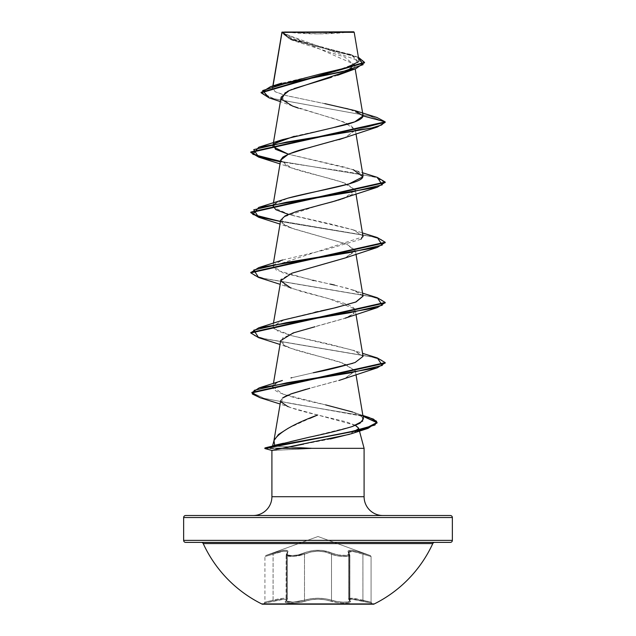<?xml version="1.0" encoding="UTF-8"?>
<svg xmlns="http://www.w3.org/2000/svg" width="636" height="636" viewBox="0 0 636 636"><rect width="100%" height="100%" fill="white"/><g stroke="black" fill="none" stroke-linecap="round" stroke-linejoin="round"><path stroke-width="0.48" stroke-dasharray="3.18 2.39" d="M262.27 603.667L373.73 603.667L262.27 603.667M373.73 604.2L262.27 604.2L373.73 604.2M348.711 553.002L348.743 552.024L349.546 551.372L351.112 551.134L356.2 552.024L362.918 554.202L362.918 600.161L352.646 598.277L348.608 599.08L349.387 600.161A1.01 0.938 -50.4 0 0 350.174 601.131A1.01 0.938 129.6 0 1 349.387 600.161L349.832 600.909L349.41 600.161L349.41 554.202L349.856 555.053L349.856 600.909C350.404 602.88 337.303 602.467 331.507 600.161L331.507 554.202L325.465 552.024L318.016 551.134L310.551 552.024L304.493 554.202L304.493 600.161L298.371 601.64L291.463 602.189L286.892 601.64L286.152 600.996L286.613 600.161L286.613 554.195L286.59 600.161L287.369 599.088L287.369 552.525L286.176 555.149L288.712 556.373L298.403 555.896L304.493 554.202L304.493 600.161L304.485 554.195L298.387 555.896L291.447 556.532L286.86 555.896L286.232 554.695L286.59 600.161L286.152 600.996L286.876 601.64L291.463 602.189L298.371 601.64L310.606 598.762L317.992 598.214L325.394 598.762L331.507 600.161L325.409 598.754L318.008 598.206L310.599 598.754L304.485 600.161L304.485 554.195L310.527 552.016L317.984 551.126L325.457 552.008L331.515 554.195L331.515 600.161L331.507 554.202C322.524 550.235 313.524 550.235 304.493 554.202A1.01 0.7 64.4 0 0 303.658 553.248A1.01 0.7 -115.6 0 1 304.493 554.202L292.926 556.5L286.168 555.045L286.613 554.195A1.01 0.914 -138.9 0 1 287.345 553.248A1.01 0.914 41.1 0 0 286.613 554.195L287.393 552.509C286.709 550.315 281.939 550.879 273.098 554.195C262.517 557.255 262.517 557.255 273.083 554.202C262.517 557.255 262.517 557.255 273.083 554.202L272.979 553.248L273.083 554.202C281.899 550.895 286.661 550.331 287.369 552.525L287.369 599.088L286.335 598.333L283.338 598.285L273.083 600.161L273.083 554.202L283.282 551.261L286.327 551.325L287.369 552.525L286.59 554.202A1.01 0.914 41 0 1 287.321 553.248C289.499 549.289 284.721 549.289 272.979 553.248L265.586 555.586L272.987 553.248C284.777 549.273 289.563 549.273 287.345 553.248C283.847 556.309 297.584 556.309 303.658 553.248C297.561 556.309 283.823 556.309 287.321 553.248A1.01 0.914 -139 0 0 286.59 554.202L287.393 552.509L287.393 599.08L286.613 600.161L286.613 554.195L286.144 555.045L292.902 556.5L304.485 554.195A1.01 0.7 -115.7 0 0 303.642 553.248C313.246 549.289 322.802 549.289 332.342 553.248A1.01 0.7 -64.4 0 0 331.507 554.202A1.01 0.7 -64.3 0 1 332.358 553.248C322.762 549.273 313.19 549.273 303.642 553.248A1.01 0.7 64.3 0 1 304.485 554.195C313.469 550.22 322.484 550.22 331.515 554.195L336.826 555.753L343.09 556.5L348.019 556.246L349.832 555.053L349.832 600.909L348.011 601.934L343.098 602.157L336.849 601.513L331.507 600.161A1.01 0.716 109.1 0 1 330.696 601.139C338.121 603.795 354.347 603.795 350.174 601.131C348.099 598.587 352.328 598.587 362.886 601.131C352.368 598.595 348.138 598.595 350.197 601.139C354.363 603.795 338.145 603.795 330.712 601.131C322.245 598.587 313.771 598.587 305.288 601.131C297.871 603.787 281.637 603.795 285.803 601.139C287.87 598.595 283.64 598.595 273.106 601.139L264.179 603.159L284.26 599.176L286.478 599.732L285.341 601.99L286.2 602.642L294.889 603.008L302.291 601.966L311.036 599.74L317.992 599.184L324.964 599.74L337.613 602.642L345.11 603.159L349.903 602.602L350.659 601.966L349.522 599.732L351.74 599.176L371.822 603.159L362.894 601.139L362.902 600.161L371.074 602.189L371.074 556.532L362.918 554.202L362.918 600.161L362.902 554.195L352.694 551.253L348.608 552.509L349.387 554.195L349.387 600.161L349.832 600.909L349.856 555.053L348.035 556.246L343.098 556.5L336.834 555.745L331.515 554.195L331.515 600.161L336.865 601.513L343.114 602.157L348.035 601.934L349.856 600.909L349.832 555.053L349.387 554.195L349.832 555.053C350.476 557.351 337.167 556.826 331.507 554.202A1.01 0.7 115.6 0 1 332.342 553.248L322.086 550.426L313.953 550.418L306.632 552.048L298.117 554.95L291.805 555.586L287.615 554.942L286.963 554.195L288.021 551.062L285.492 550.18L280.118 551.054L265.586 555.586L318 536.514L370.414 555.586L355.898 551.062L350.531 550.18L347.979 551.054L349.045 554.195L346.723 555.419L341.135 555.427L334.846 554.202L332.342 553.248L337.891 554.942L346.731 555.427L349.061 554.202L348.003 551.07L350.539 550.188L355.898 551.07L370.414 555.586L318 536.514L265.586 555.586L280.079 551.07L285.445 550.188L287.989 551.07L286.939 554.202L287.591 554.95L291.781 555.586L298.101 554.942L306.608 552.048L313.914 550.41L322.047 550.41L325.902 551.054L332.358 553.248C338.432 556.309 352.161 556.301 348.655 553.248A1.01 0.914 138.9 0 1 349.387 554.195A1.01 0.914 -41.1 0 0 348.655 553.248C346.461 549.273 351.247 549.273 363.013 553.248L362.902 554.195L363.013 553.248L370.414 555.586L363.021 553.248L362.918 554.202L371.074 556.532L362.902 554.195L363.021 553.248C351.255 549.289 346.477 549.289 348.679 553.248A1.01 0.914 -41 0 1 349.41 554.202L348.631 552.525L352.694 551.261L359.427 553.002L351.104 551.126L348.719 552.008L349.387 554.195A1.01 0.914 139 0 0 348.679 553.248C352.169 556.309 338.424 556.301 332.358 553.248A1.01 0.7 115.7 0 0 331.515 554.195C337.16 556.818 350.484 557.359 349.856 555.053L349.41 554.202L349.387 600.161L348.679 599.382L348.727 598.754L351.088 598.206L362.902 600.161L362.902 554.195L371.074 556.532L371.074 602.189L356.152 598.762L351.128 598.214L348.759 598.762L348.711 599.382L349.41 600.161L349.41 554.202L348.743 552.024L348.687 552.994M203.218 543.565L432.782 543.565L203.218 543.565M434.611 542.389L185.648 542.389L434.611 542.389M284.69 31.8L318 33.875L351.31 31.8L284.69 31.8L351.31 31.8A268.734 268.734 0 0 1 284.69 31.8L353.695 31.8L284.69 31.8M282.002 32.357L354.419 64.347L348.782 70.747M364.094 496.708L271.906 496.708L364.094 496.708M253.096 515.518L382.904 515.518L253.096 515.518M273.957 440.684L273.87 441.122M274.641 445.28L273.822 445.502M288.299 428.211L309.78 418.401M287.742 406.539C295.335 409.377 305.312 412.2 317.666 414.998L345.897 421.755L355.556 425.333M358.704 428.235L359.467 431.065L358.704 428.235L349.418 434.34M364.094 448.332L310.909 448.332L364.094 448.332M311.274 448.086L272.836 446.035L265.244 448.086L311.274 448.086L265.244 448.086L272.836 446.035L311.274 448.086M291.407 446.496L274.315 449.755M183.637 517.537L452.363 517.537L183.637 517.537M452.363 540.377L183.637 540.377L452.363 540.377M281.128 97.117L290.708 105.306L343.162 121.691L355.317 129.887L345.284 137.543M339.012 139.658L310.893 147.218M280.675 160.018L286.876 166.052C299.461 172.006 332.103 177.961 346.787 183.907L355.325 190.116L344.545 198.011M341.993 198.901L341.071 199.203M337.851 200.213L336.476 200.626M280.675 220.215L283.895 224.659L293.729 228.904L346.405 243.954L355.325 250.314L345.261 257.946M291.884 273.194L281.056 279.387M280.675 280.404L285.437 285.731L299.993 291.057C321.395 297.163 350.667 303.11 354.538 308.913L355.325 310.511L352.678 314.574L343.893 318.636L314.915 326.769M280.675 340.61L283.259 344.632C291.28 350.579 322.826 356.526 341.174 362.48L355.325 370.709L344.72 378.531M342.295 379.39L309.875 388.27M290.342 394.153L287.933 395.131M286.12 395.966L285.174 396.443M355.54 425.341L290.326 407.533L281.525 402.819L282.487 398.096L280.722 400.537L280.889 401.833M283.425 443.252L290.143 441.726M310.13 436.996L352.209 426.557M363.45 418.83L360.858 415.737C362.83 414.839 351.088 411.222 325.64 404.886L283.084 394.153L272.884 386.76L276.326 383.118L282.575 380.415M290.978 377.911L313.214 372.776L290.978 377.911M352.726 363.339L355.095 362.504L363.069 356.399L353.33 350.285L362.552 353.338M363.061 356.367L354.912 350.849L328.86 343.989L292.091 335.8L277.98 331.197L272.939 326.268L284.729 319.51L314.931 312.212M318.08 311.545L320.687 310.988M363.061 296.169L358.609 292.202L347.304 288.243L283.219 273.027L272.939 266.071L363.045 236.775M363.061 235.972L352.885 229.739L330.982 224.071L288.307 214.38M273.631 204.498L288.084 198.122M362.576 177.571L363.061 175.775L358.036 171.545L345.3 167.3L288.307 154.19L353.33 169.701L362.552 172.754M273.631 144.308L274.235 143.688L273.623 144.308M294.198 136.303L334.623 127.359M363.092 115.927L348.814 108.82L284.721 95.233L275.34 91.83L272.439 88.436L273.051 85.876M358.585 61.716L350.913 54.68L295.414 39.965L281.971 32.229L288.569 38.208L307.204 44.003L353.751 55.594L358.426 57.327L310.726 44.87L289.619 38.645L281.843 32.42L281.843 32.921L364.515 62.829M282.01 32.428L293.474 40.648L344.617 56.994L354.443 65.174L343.003 73.347M337.637 75.287L331.404 77.29M294.078 88.579L291.837 89.445M287.353 91.441L285.278 92.594M298.371 108.136L336.039 119.234L350.126 124.783L355.357 130.332L385.185 122.343L370.239 116.229L269.092 97.865L370.247 116.229L385.185 122.343L355.357 130.332L344.99 137.646M364.5 62.574L355.898 56.843L290.843 39.631L281.843 32.921M376.846 117.437L273.297 98.588L261.11 92.299M324.845 103.644L286.272 95.646L275.022 91.656L272.757 87.657L280.428 83.523L338.678 69.865L357.686 62.757L352.813 55.451L290.469 38.255L281.971 32.229M261.134 92.554L274.021 98.779L376.87 117.445M272.224 450.471L310.909 448.587L272.224 450.471L265.244 448.587L272.224 450.471M357.806 430.5L351.112 433.839M330.394 438.975L303.722 444.103M185.648 515.518L450.352 515.518L185.648 515.518M382.904 515.518L254.344 515.518L382.904 515.518M306.123 389.272L339.354 380.336M344.99 378.436L355.357 370.907L343.83 363.387L291.01 348.337L283.259 344.632L282.448 338.034L297.839 331.435L344.99 318.239L353.942 313.572L354.538 308.913L329.535 298.88L291.002 288.14L280.023 284.284M344.99 258.041L355.286 251.323L346.692 244.073L291.01 227.942L281.494 222.68L282.988 217.218L317.507 205.706M344.99 197.844L353.211 193.797L355.262 189.83L341.93 182.142L291.01 167.745L280.651 160.153M385.185 182.54L375.574 177.357L349.506 172.165L280.373 161.798L348.727 172.046L374.882 177.166L385.162 182.294M258.693 217.321L370.12 236.195L381.004 239.343L385.162 242.483M258.693 277.519L370.12 296.392L381.004 299.532L385.162 302.68M258.693 337.716L370.12 356.589L381.004 359.73L385.162 362.878M260.235 397.786L363.021 416.286L260.267 397.794M377.307 177.357L280.46 161.313L377.283 177.349M377.307 237.546L280.46 221.503L377.275 237.538M250.815 272.836L250.815 272.335L254.472 275.507L265.045 278.687L377.283 297.735M250.815 332.525L254.472 335.705L265.045 338.877L377.283 357.933M251.912 392.404L263.678 398.239L294.166 404.083L362.933 415.761L294.945 404.21L264.417 398.43L251.935 392.651M265.244 448.348L310.909 448.587L265.244 448.587M385.185 363.124L381.521 359.952L370.947 356.78L258.717 337.724M385.185 302.935L381.521 299.755L370.947 296.583L258.717 277.527M385.185 242.737L381.521 239.557L370.947 236.385L258.717 217.329M282.662 199.799L274.633 203.56L273.202 207.32L289.984 214.849L353.338 229.898L363.053 235.908M361.041 239.215L326.236 249.606L282.67 259.989L273.353 265.069L276.294 270.149L312.594 280.309M313.683 280.548L330.354 284.125M334.488 285.047L353.338 290.088L363.045 296.066M282.662 320.186L279.395 321.403L273.901 328.629L292.29 335.848L353.33 350.285M282.392 380.479L276.326 383.118C261.619 390.456 292.624 397.715 325.64 404.886M362.878 415.467L352.821 412.08L362.25 416.834L362.751 421.048M377.307 357.941L265.872 339.067L254.988 335.927L250.838 332.779M377.307 297.743L265.872 278.87L254.988 275.73L250.838 272.582M348.679 599.382L348.727 598.754M348.759 598.762L348.711 599.382M287.369 552.525L286.232 554.695M273.098 600.161L264.926 602.189L273.083 600.161L273.083 554.202L264.926 556.532L273.098 554.195L273.098 600.161L283.354 598.277L286.359 598.325L287.393 599.08L287.393 552.509L286.367 551.317L283.322 551.245L273.098 554.195L273.098 600.161L283.338 598.285L286.335 598.333L287.369 599.088L286.144 600.909L292.878 602.157L304.485 600.161C313.5 597.609 322.516 597.609 331.515 600.161C337.326 602.467 350.428 602.88 349.856 600.909L348.631 599.088L352.67 598.285L371.074 602.189L362.902 600.161L362.886 601.131L362.918 600.161L362.894 601.139L371.822 603.159L351.772 599.184L349.554 599.74L350.197 601.139A1.01 0.938 -50.3 0 1 349.41 600.161A1.01 0.938 129.7 0 0 350.197 601.139L350.675 601.99L349.816 602.642L344.712 603.159L337.334 602.602L330.712 601.131A1.01 0.716 109.1 0 0 331.515 600.161A1.01 0.716 -70.9 0 1 330.712 601.131L324.972 599.732L318.008 599.176L311.028 599.732L305.288 601.131A1.01 0.716 70.9 0 1 304.485 600.161A1.01 0.716 -109.1 0 0 305.288 601.131L298.379 602.642L290.883 603.159L286.073 602.602L285.318 601.966L285.803 601.139A1.01 0.938 -129.7 0 0 286.59 600.161A1.01 0.938 50.3 0 1 285.803 601.139L286.446 599.74L284.236 599.184L273.106 601.139L273.083 600.161C262.485 602.817 262.485 602.817 273.083 600.161C262.485 602.817 262.485 602.817 273.083 600.161L273.114 601.131C283.664 598.587 287.901 598.587 285.826 601.131A1.01 0.938 50.4 0 0 286.613 600.161L287.393 599.08C286.741 597.681 281.971 598.039 273.098 600.161M264.179 603.159L273.114 601.131L264.179 603.159L264.926 602.189L264.926 556.532L265.586 555.586M305.304 601.139A1.01 0.716 -109.1 0 1 304.493 600.161L292.886 602.157L286.168 600.901L286.613 600.161A1.01 0.938 -129.6 0 1 285.826 601.131C281.653 603.787 297.855 603.795 305.304 601.139C313.763 598.595 322.229 598.595 330.696 601.139A1.01 0.716 -70.9 0 0 331.507 600.161C322.492 597.625 313.492 597.625 304.493 600.161A1.01 0.716 70.9 0 0 305.304 601.139M272.86 85.932L272.439 88.436M354.419 64.347L355.182 68.887M273.242 143.879L273.154 144.396M355.317 129.887L355.977 133.791M273.448 202.852L272.947 205.794M355.325 190.116L355.977 193.988M273.448 263.05L272.939 266.071M355.325 250.314L355.977 254.185M273.448 323.239L272.939 326.268M355.325 310.511L355.977 314.383M273.448 383.436L272.884 386.76M355.325 370.709L355.977 374.572M293.474 40.648L290.843 39.631M292.528 106.045L280.373 101.617M348.894 53.949L353.751 55.594M290.326 407.533L280.134 404.027M291.01 348.337L280.023 344.474M291.01 227.942L280.023 224.087M291.01 167.745L280.023 163.889M353.338 229.898L362.552 232.951M353.338 290.088L362.552 293.14M349.18 553.535L349.832 555.045L348.631 552.525L348.631 599.088L349.903 601.107L348.608 599.08L348.608 552.509L349.18 553.535M370.414 555.586L371.074 556.532M287.369 599.088L286.097 601.107L286.168 555.045L287.393 552.509M287.393 599.08L286.12 601.107L286.144 555.053M371.074 602.189L371.822 603.159"/><path stroke-width="0.95" d="M434.611 542.389A2.019 2.019 0 0 0 432.782 543.565A126.302 126.302 0 0 1 373.73 604.2L262.27 604.2L373.73 604.2A126.302 126.302 0 0 0 432.782 543.565L203.218 543.565A126.302 126.302 0 0 0 262.27 604.2A126.302 126.302 0 0 1 203.218 543.565A2.019 2.019 0 0 0 201.389 542.389M185.648 542.389L450.352 542.389A2.019 2.019 0 0 0 452.363 540.377L183.637 540.377A2.019 2.019 0 0 0 185.648 542.389A2.019 2.019 0 0 1 183.637 540.377L452.363 540.377L452.363 517.537A2.019 2.019 0 0 0 450.352 515.518L185.648 515.518A2.019 2.019 0 0 0 183.637 517.537L452.363 517.537L183.637 517.537L183.637 540.377L183.637 517.537A2.019 2.019 0 0 1 185.648 515.518L450.352 515.518A2.019 2.019 0 0 1 452.363 517.537L452.363 540.377A2.019 2.019 0 0 1 450.352 542.389L185.648 542.389M273.051 85.876L282.018 32.372L354.196 32.301L353.695 31.8L281.979 32.126L353.695 31.8L354.196 32.301L281.979 32.126M382.904 515.518A18.81 18.81 0 0 1 364.094 496.708L364.094 448.332L281.295 448.332L364.094 448.332L364.094 496.708A18.81 18.81 0 0 0 382.904 515.518M271.906 496.708A18.81 18.81 0 0 1 253.096 515.518A18.81 18.81 0 0 0 271.906 496.708L364.094 496.708L271.906 496.708L271.906 450.415L271.906 496.708M273.822 445.502L274.641 445.28L274.005 440.517L278.489 434.468L288.299 428.211M273.925 440.812L272.574 445.844L273.925 440.812M309.78 418.401L317.666 414.998C293.196 424.109 278.64 432.615 274.005 440.517L274.641 445.28L283.425 443.252M354.968 425.031L358.704 428.235L357.225 430.985M359.467 431.065L364.094 448.332L359.467 431.065M274.792 449.652L272.224 450.471M348.782 70.747L289.285 90.527L281.128 97.117L273.242 143.879M345.284 137.543L339.012 139.658M310.893 147.218L307.196 148.196C297.696 150.382 289.579 153.356 282.853 157.124L280.675 160.018L273.448 202.852M344.545 198.011L341.993 198.901M341.071 199.203L337.851 200.213M336.476 200.626L296.885 211.335L285.174 215.858L280.675 220.215L273.448 263.05M345.261 257.946L291.884 273.194L344.99 258.041L377.307 247.42L286.439 262.469L253.748 269.998L258.693 277.519L280.023 284.284M281.056 279.387L273.448 323.239M314.915 326.769L293.188 332.938L280.675 340.61L273.448 383.436M344.72 378.531L342.295 379.39M309.875 388.27L290.342 394.153M287.933 395.131L286.009 396.013M285.174 396.443L282.487 398.096L291.479 393.732L306.123 389.272M280.889 401.833L287.742 406.539M290.143 441.726L310.13 436.996M362.751 421.048L352.209 426.557L360.063 423.194L363.45 418.83L355.977 374.572M282.392 380.479L259.162 387.896L349.999 372.919L382.323 365.43L377.307 357.941L362.552 353.338M355.977 314.383L363.061 356.367L355.095 362.504C339.91 367.036 325.958 370.462 313.214 372.776L352.726 363.339M314.931 312.212L318.08 311.545M320.687 310.988L335.665 307.705L356.057 301.941L363.061 296.169L355.977 254.185M363.045 236.775L355.977 193.988M288.307 214.38L275.929 209.753L272.939 205.873L273.631 204.498M353.33 169.701L362.973 176.8L348.997 183.907L288.084 198.122C312.674 191.269 359.006 184.416 362.576 177.571M288.307 154.19L273.035 146.757L272.939 145.676L273.631 144.308L275.436 149.245L288.307 154.182M334.623 127.359L339.537 126.206C354.626 122.772 362.472 119.345 363.092 115.927L354.761 121.842L332.835 127.764L282.662 139.602L274.235 143.688L294.198 136.303M282.018 32.372L273.488 83.268M274.99 85.892L319.94 74.078L345.69 67.972L358.585 61.716M281.994 32.229L288.45 32.245L281.994 32.229M261.11 92.8L261.11 92.299L364.515 62.328L364.515 62.829L261.11 92.8L269.115 97.872L262.66 90.558L286.295 83.252L355.921 68.632L337.637 75.287M331.404 77.29L294.078 88.579M291.837 89.445L287.353 91.441M285.278 92.594L281.581 99.319L292.528 106.045L298.371 108.136M355.921 68.632L364.5 62.574M363.092 115.927L385.185 121.842L250.815 151.94L258.685 156.623L280.46 161.313L252.81 154.286L258.693 147.258L370.947 128.194L381.521 125.022L385.185 121.842L363.092 115.927L354.713 110.537L376.87 117.445L385.185 121.842L385.185 122.343L377.307 127.033L286.431 142.082L253.74 149.603L258.693 157.132L280.373 161.798L258.661 157.116L250.815 152.441L385.185 122.343L385.185 121.842L376.846 117.437M364.515 62.328L358.426 57.327L363.116 64.657L341.596 71.987L270.594 86.639L261.134 92.554M281.843 32.921L281.843 32.412M354.713 110.537L324.845 103.644M351.525 433.696L330.394 438.975M303.722 444.103L291.407 446.496M271.906 450.415L349.418 434.34M358.704 428.235L355.54 425.341M339.083 380.423L377.307 367.815L286.828 382.8L254.36 390.297L252.373 394.042L260.235 397.786L280.134 404.027M291.002 288.14L280.635 280.818L291.884 273.194M317.507 205.706L332.485 201.771L377.307 187.23L286.431 202.28L253.74 209.8L258.693 217.321L280.023 224.087M280.651 160.153L288.561 154.079L306.791 148.299L344.99 137.646L377.307 127.033M385.162 182.294L377.307 187.23M385.162 242.483L377.307 247.42M385.162 302.68L377.307 307.617L286.439 322.667L253.748 330.195L258.693 337.716L280.023 344.474M385.162 362.878L377.307 367.815M377.045 422.709L363.021 416.286L376.933 422.32L368.053 428.354L264.862 448.523L364.587 429.356L377.069 422.964L377.069 422.463L364.587 428.847L333.224 435.239L272.001 446.424L264.862 448.022L264.862 448.523M377.283 177.349L385.185 182.039L250.815 212.138L250.815 212.639L385.185 182.54L385.185 182.039M250.838 212.384L259.106 216.948L280.46 221.503L252.81 214.475L258.693 207.447L349.569 192.398L382.26 184.877L377.307 177.357L362.552 172.754M377.275 237.538L385.185 242.237L250.815 272.335L250.815 272.836L385.185 242.737L385.185 242.237M377.283 297.735L385.185 302.434L250.815 332.525L250.815 333.033L385.185 302.935L385.185 302.434M377.283 357.933L385.185 362.623L251.912 392.404L251.912 392.905L385.185 363.124L385.185 362.623M265.244 448.348L265.482 447.776L347.638 432.607L374.978 425.023L376.576 421.231L368.991 417.439L362.933 415.761L373.451 419.108L377.069 422.463M260.267 397.794L251.912 392.905M258.717 337.724L250.815 333.033M258.717 277.527L250.815 272.836M258.717 217.329L250.815 212.639M288.084 198.122L258.693 207.447M363.053 235.908L361.041 239.215M312.594 280.309L313.683 280.548M330.354 284.125L334.488 285.047M363.045 296.066L355.651 302.1L333.82 308.126L282.662 320.186L258.693 327.842L349.569 312.793L382.26 305.272L377.307 297.743L362.552 293.14M291.733 377.712L290.978 377.911M325.64 404.886L352.821 412.08M352.209 426.557C340.332 430.151 325.783 433.752 308.547 437.361L265.482 447.776M251.935 392.651L259.162 387.896M250.838 332.779L258.693 327.842M250.838 272.582L258.693 267.645L349.569 252.595L382.26 245.075L377.307 237.546L362.552 232.951M432.782 543.565L203.218 543.565M281.923 32.213L272.86 85.932M355.182 68.887L363.069 115.617M273.154 144.396L272.939 145.676M355.977 133.791L363.061 175.775M280.722 400.537L273.87 441.114M358.903 60.182L354.196 32.301M280.373 101.617L269.092 97.865M281.692 83.093L270.594 86.639M271.954 450.447L264.918 448.563M351.056 433.855L368.053 428.354M344.99 318.239L377.307 307.617M280.023 163.889L258.693 157.132M250.815 151.94L250.815 152.441M282.662 139.602L258.693 147.258M282.67 259.989L258.693 267.645M362.878 415.467L368.991 417.439"/></g></svg>
